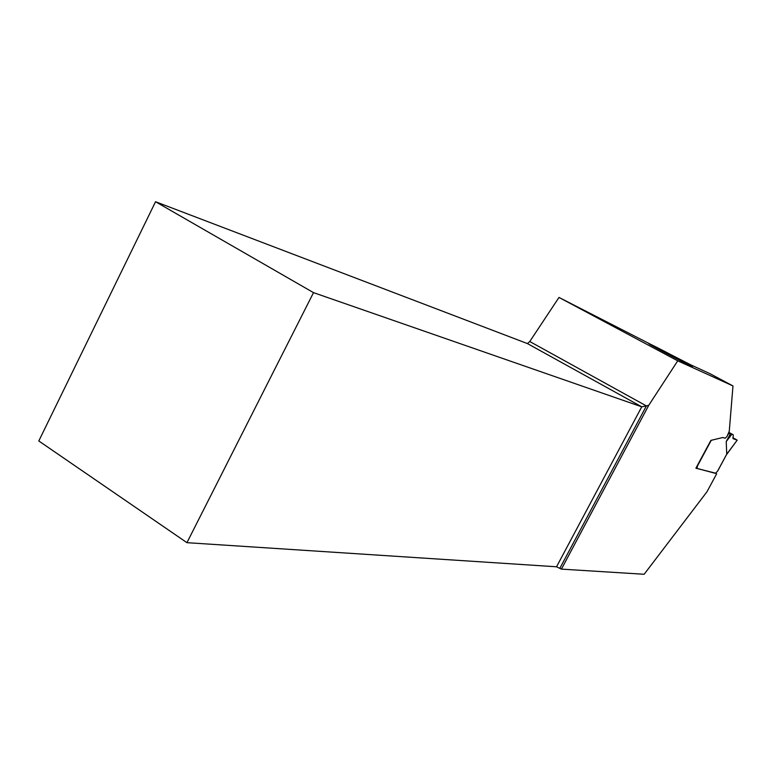 <?xml version="1.0" encoding="UTF-8"?>
<svg xmlns="http://www.w3.org/2000/svg" width="776" height="776" viewBox="0 0 776 776"><rect width="100%" height="100%" fill="white"/><g stroke="black" fill="none" stroke-linecap="round" stroke-linejoin="round"><path stroke-width="1.16" d="M726.54 454.542L717.81 470.848L715.482 473.37L697.042 468.423L697.575 465.096M729.469 433.25L730.507 433.619L726.22 441.563L726.743 454.183L737.19 440.176L732.893 437.742C741.061 442.116 733.902 438.818 733.019 438.615L737.093 440.147M729.459 433.25L727.907 434.376M727.568 435.181L728.063 434.453M696.072 467.88L697.042 468.423M717.81 470.848L718.081 470.207M730.507 433.619L733.281 434.812L728.78 432.348M733.281 434.812L733.019 438.615M726.22 441.563L731.836 434.25M732.981 385.934L709.739 373.547L691.067 365.001L558.992 297.431L677.739 360.83L732.981 385.934L729.275 431.165L726.957 436.597L725.123 438.246L722.815 437.499L710.884 440.39L695.897 468.2L715.647 473.195M649.017 343.7L648.998 343.7C645.729 342.575 684.063 362.877 691.115 366.01L692.289 366.408M186.948 542.676L313.514 292.639L155.549 201.731L38.8 440.962L186.948 542.676L556.538 566.781L561.426 569.118L644.148 574.269L706.907 491.868L716.684 473.767M561.426 569.118L648.784 405.237L677.739 360.83M155.549 201.731L527.418 343.574L529.765 341.518L558.992 297.431M648.784 405.237L646.398 405.926L529.765 341.518M559.884 568.265L646.398 405.926L641.742 406.818L527.418 343.574M556.538 566.781L641.742 406.818L313.514 292.639M691.096 365.933C684.054 362.799 645.826 342.555 649.075 343.681C650.492 343.729 697.246 368.377 692.076 366.35L691.096 365.933M711.262 440.302L697.546 465.765M717.567 471.158L726.743 454.164M737.19 440.176L726.695 454.416"/></g></svg>
